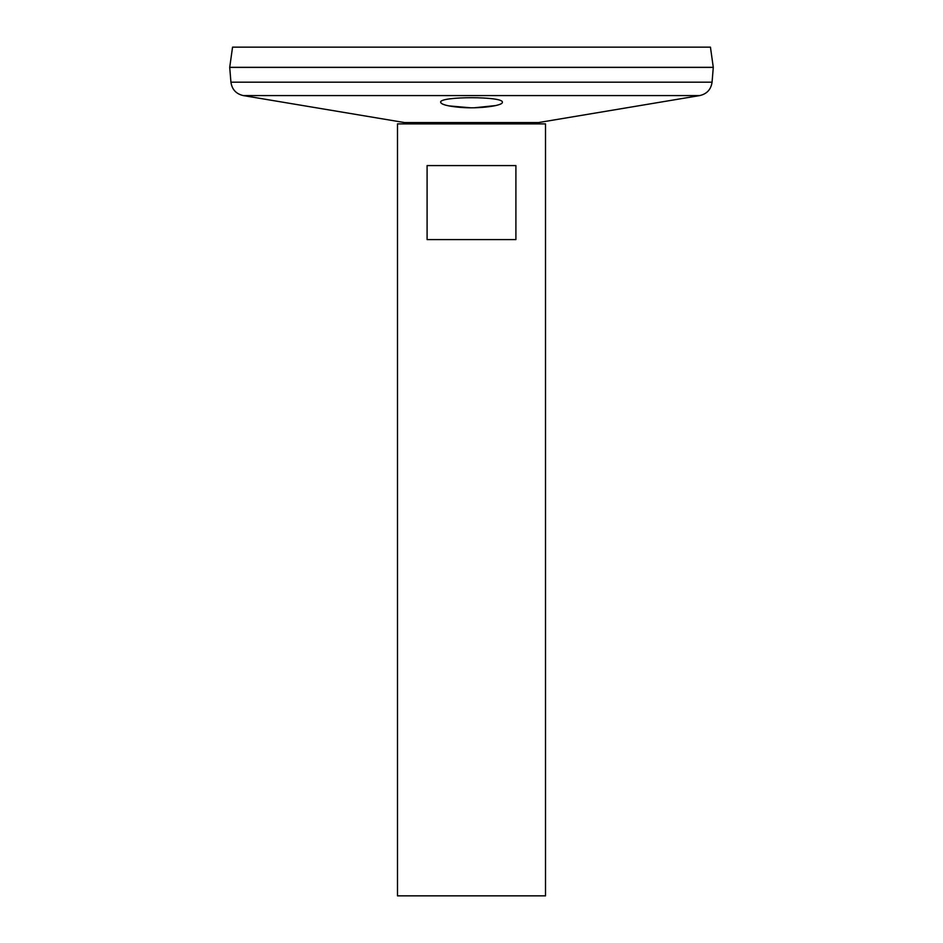 <?xml version="1.0" encoding="UTF-8"?>
<svg xmlns="http://www.w3.org/2000/svg" width="943" height="943" viewBox="0 0 943 943"><rect width="100%" height="100%" fill="white"/><g stroke="black" fill="none" stroke-linecap="round" stroke-linejoin="round"><path stroke-width="1.41" d="M397.486 123.887L545.514 123.887L545.514 895.85L397.486 895.85L397.486 123.887M515.904 165.579L515.904 239.593L427.096 239.593L427.096 165.579L515.904 165.579M230.929 82.182L712.071 82.182L713.285 67.377L229.715 67.377L230.929 82.182C231.99 89.455 236.092 93.911 243.247 95.573L404.618 122.578L408.696 123.887M440.664 102.28L440.664 102.28C438.754 96.186 504.257 96.186 502.336 102.28C503.149 105.651 479.586 109.034 460.384 107.384C447.89 106.264 441.312 104.555 440.664 102.28L441.3 103.317M442.526 104.06L445.155 105.015M448.785 105.887L470.581 107.785M474.47 107.761L495.676 105.569M229.715 67.33L713.285 67.33L710.444 47.15L232.556 47.15L229.715 67.33M404.618 122.578L538.382 122.578L534.304 123.887M243.247 95.573L699.753 95.573L538.382 122.578M712.071 82.182C711.01 89.455 706.908 93.911 699.753 95.573"/></g></svg>
